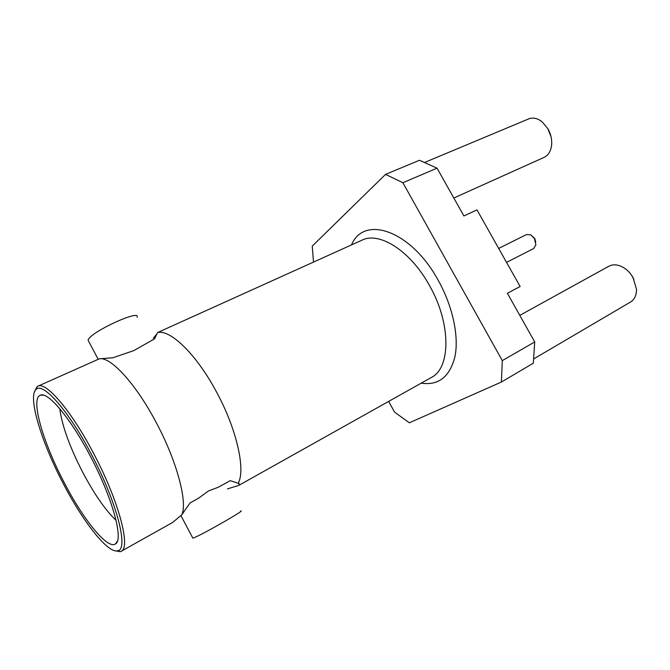 <?xml version="1.0" encoding="UTF-8"?>
<svg xmlns="http://www.w3.org/2000/svg" width="670" height="670" viewBox="0 0 670 670"><rect width="100%" height="100%" fill="white"/><g stroke="black" fill="none" stroke-linecap="round" stroke-linejoin="round"><path stroke-width="1" d="M34.43 392.034L37.009 386.724L37.855 386.213L99.302 358.827C110.316 356.247 135.675 383.483 156.118 422.351C176.838 460.952 187.734 502.165 181.846 514.736L189.945 503.044L198.705 498.095L208.479 490.959L218.202 487.274L230.262 480.675L238.177 483.254C245.798 469.988 236.811 429.311 216.586 392.118C196.704 354.631 170.306 329.146 157.592 332.555L361.967 240.178C379.321 231.284 410.593 250.89 429.545 285.646C451.354 323.778 450.776 368.232 431.237 377.545L238.729 485.415L239.651 484.72L238.177 483.254M100.115 358.752L112.878 357.755L133.782 350.628L154.502 338.878L157.592 332.555M240.58 511.093C247.465 508.815 201.042 535.355 193.513 537.943L192.675 537.826M227.473 488.882L238.729 485.415M453.825 198.01L544.073 157.391C548.194 155.398 550.681 151.487 551.552 145.65C552.181 139.904 550.975 134.276 547.943 128.774L541.98 121.68C537.374 118.188 532.935 117.267 528.655 118.908L424.964 162.308M547.725 128.405L551.033 136.688M533.915 358.793L630.512 302.044C634.607 299.473 636.592 295.152 636.483 289.08L632.949 277.397C630.453 273.125 627.271 269.809 623.385 267.472C617.991 264.441 613.15 264.03 608.863 266.233L519.786 315.377M631.081 274.541L633.845 279.097M157.031 333.786L153.304 338.283M137.082 317.203C140.742 309.113 92.669 330.871 88.423 339.414L88.072 340.184L88.792 341.549M37.855 386.213C45.861 381.197 71.355 410.71 93.683 453.573C118.841 500.925 131.077 547.893 121.119 551.326L120.206 551.703L114.403 550.623M181.846 514.736L172.659 522.441L121.119 551.326M63.29 483.623C83.063 521.863 108.063 553.889 117.752 550.74C128.824 549.568 117.083 502.701 91.631 454.788C69.002 411.305 43.324 382.235 36.322 389.262C27.185 395.719 41.297 441.966 63.29 483.623M64.236 482.651C43.047 442.585 30.1 398.332 40.418 395.183C47.888 391.431 70.559 418.147 90.324 456.111C112.602 498.07 123.883 540.079 115.433 543.931C107.493 549.735 83.306 519.56 64.236 482.651M116.069 520.347C105.466 510.255 94.386 494.318 82.846 472.534C69.73 447.041 62.034 425.76 59.764 408.692M534.719 341.951L507.366 293.276L520.129 286.492L476.973 209.877L463.908 215.958L437.058 168.178L402.888 182.726L502.307 360.619L534.719 341.951L533.328 363.19L501.394 382.042L409.337 422.803L394.555 412.109L388.667 401.397M313.51 262.012L312.237 246.125L385.535 174.384L419.479 160.272L437.058 168.178M385.535 174.384L402.888 182.726M502.307 360.619L501.394 382.042M533.052 236.711L534.861 238.754L535.74 242.037M506.545 262.38L533.613 248.57L535.866 244.91L534.484 238.696L530.824 234.902L526.536 234.542L498.681 248.419M351.507 244.893C363.894 214.743 411.02 230.086 438.373 280.596C452.719 306.349 459.025 336.147 455.022 356.314C449.871 376.8 438.607 385.744 421.229 383.156M192.859 538.161L180.917 515.607M98.155 359.237L88.072 340.184M117.752 550.74L120.206 551.703M43.634 395.208L40.418 395.183M117.317 541.335L115.433 543.931M36.322 389.262L37.009 386.724M238.981 483.455L239.659 484.712"/></g></svg>
